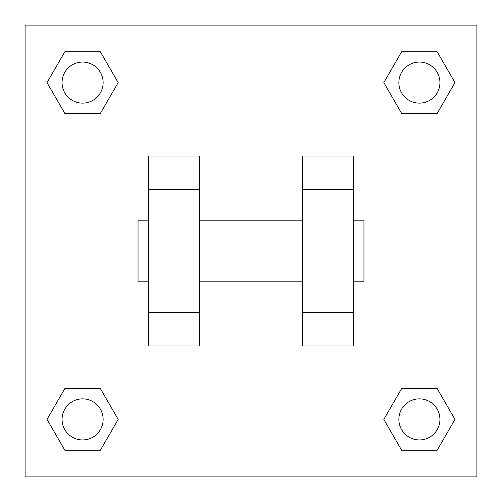 <?xml version="1.0" encoding="UTF-8"?>
<svg xmlns="http://www.w3.org/2000/svg" width="502" height="502" viewBox="0 0 502 502"><rect width="100%" height="100%" fill="white"/><g stroke="black" fill="none" stroke-linecap="round" stroke-linejoin="round"><path stroke-width="0.75" d="M118.171 82.604L100.387 113.408L64.814 113.408L47.031 82.604L64.814 51.8L100.387 51.8L118.171 82.604L100.387 113.408L84.97 113.408M84.97 388.592L100.387 388.592L118.171 419.396L100.387 450.2L64.814 450.2L47.031 419.396L64.814 388.592L100.387 388.592M417.03 113.408L401.613 113.408L383.829 82.604L401.613 51.8L437.186 51.8L454.969 82.604L437.186 113.408L401.613 113.408M383.829 419.396L401.613 388.592L437.186 388.592L454.969 419.396L437.186 450.2L401.613 450.2L383.829 419.396L401.613 388.592L417.03 388.592M25.1 25.1L476.9 25.1L476.9 476.9L25.1 476.9L25.1 25.1M199.658 156.022L199.658 345.978L148.316 345.978L148.316 156.022L199.658 156.022M302.342 345.978L302.342 156.022L353.684 156.022L353.684 345.978L302.342 345.978M353.684 281.804L363.95 281.804L363.95 220.196L353.684 220.196M148.316 220.196L138.05 220.196L138.05 281.804L148.316 281.804M148.316 189.392L199.658 189.392M302.342 189.392L353.684 189.392M148.316 312.608L199.658 312.608M302.342 312.608L353.684 312.608M437.186 450.2L401.613 450.2L437.186 450.2L454.969 419.396M401.613 388.592L437.186 388.592L401.613 388.592M439.934 419.396A20.538 20.538 0 0 0 409.13 401.613A20.538 20.538 0 0 0 409.13 437.186A20.538 20.538 0 0 0 439.934 419.396M47.031 419.396L64.814 388.592M100.387 450.2L64.814 450.2L100.387 450.2L118.171 419.396M103.136 419.396A20.538 20.538 0 0 0 72.332 401.613A20.538 20.538 0 0 0 72.332 437.186A20.538 20.538 0 0 0 103.136 419.396M383.829 82.604L401.613 51.8L437.186 51.8L401.613 51.8M454.969 82.604L437.186 113.408M439.934 82.604A20.538 20.538 0 0 0 409.13 64.814A20.538 20.538 0 0 0 409.13 100.387A20.538 20.538 0 0 0 439.934 82.604M47.031 82.604L64.814 51.8L100.387 51.8L64.814 51.8M100.387 113.408L64.814 113.408L100.387 113.408M103.136 82.604A20.538 20.538 0 0 0 72.332 64.814A20.538 20.538 0 0 0 72.332 100.387A20.538 20.538 0 0 0 103.136 82.604M199.658 281.804L302.342 281.804M199.658 220.196L302.342 220.196"/></g></svg>
